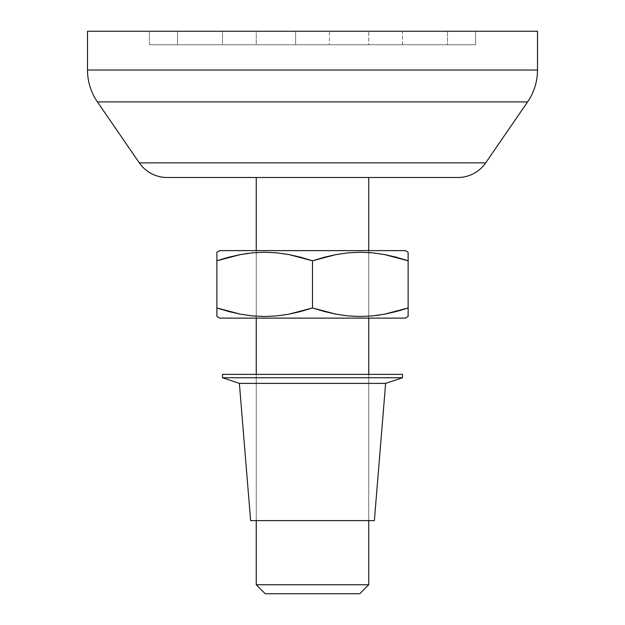 <?xml version="1.0" encoding="UTF-8"?>
<svg xmlns="http://www.w3.org/2000/svg" width="625" height="625" viewBox="0 0 625 625"><rect width="100%" height="100%" fill="white"/><g stroke="black" fill="none" stroke-linecap="round" stroke-linejoin="round"><path stroke-width="0.47" stroke-dasharray="3.12 2.34" d="M329.375 44.75L295.625 44.75L295.625 31.25L329.375 31.25L329.375 44.75L329.375 31.25L87.5 31.25L537.5 31.25L149.375 31.25L475.625 31.25L475.625 44.75L149.375 44.75L149.375 31.25L447.5 31.25L177.5 31.25L177.5 44.75L447.5 44.75L447.5 31.25L447.5 44.75L312.5 44.75L475.625 44.75L475.625 31.25L149.375 31.25L149.375 44.75L475.625 44.75L177.5 44.75L447.5 44.75L177.5 44.75L177.5 31.25L447.5 31.25L222.5 31.25L402.5 31.25L402.5 44.75L222.5 44.75L222.5 31.25L368.75 31.25L256.25 31.25L256.25 44.75L368.75 44.75L368.75 31.25L368.75 44.75L312.5 44.75L402.5 44.75L402.5 31.25L222.5 31.25L222.5 44.75L402.5 44.75L256.25 44.75L368.75 44.75L256.25 44.75L256.25 31.25L368.75 31.25L295.625 31.25L329.375 31.25L295.625 31.25L295.625 44.75L329.375 44.75M256.25 250.625L256.25 318.125L256.25 250.625L368.75 250.625L368.75 318.125L368.75 316.219L368.75 318.125L256.25 318.125L256.25 250.625L257.328 250.625L256.25 250.625L256.25 318.125L405.312 318.125L219.688 318.125L368.75 318.125L256.25 318.125L368.75 318.125L368.75 250.625L312.5 250.625L405.312 250.625L256.25 250.625M256.25 374.375L256.25 520.625L256.25 374.375L256.25 520.625L368.75 520.625L368.75 374.375L368.75 520.625L368.75 374.375L256.25 374.375L368.75 374.375L368.75 520.625L256.25 520.625L256.25 374.375L312.5 374.375L222.5 374.375L402.5 374.375L256.25 374.375M368.75 177.5L256.25 177.5L368.75 177.5M265.25 593.75L359.75 593.75L265.25 593.75M256.25 584.75L368.75 584.75L256.25 584.75M167.125 177.5L457.875 177.5L167.125 177.5M256.25 177.5L367.672 177.5L256.25 177.5M139.32 162.867L485.68 162.867L139.32 162.867M97.398 101.898L527.602 101.898L97.398 101.898A56.25 56.25 0 0 1 87.5 70.031L537.5 70.031A56.25 56.25 0 0 1 527.602 101.898M537.5 70.031L87.5 70.031M149.375 44.75L296.508 44.75L149.375 44.75M177.5 31.25L286.164 31.25L177.5 31.25M222.5 44.75L294.945 44.75L222.5 44.75M256.25 31.25L301.523 31.25L256.25 31.25M295.625 44.75L329.047 44.75L295.625 44.75M239.375 383.375L385.625 383.375L239.375 383.375M374.375 520.625L250.625 520.625L374.375 520.625M222.5 377.75L402.5 377.75L222.5 377.75M368.75 520.625L256.25 520.625L368.75 520.625M408.125 315.43L408.125 311.5M408.125 312.5L408.125 314.195M398.023 311.047L399.594 310.609M379.508 315.039L384.477 314.195M360.406 316.5L372.523 315.906L360.406 316.5L348.219 315.914L360.406 316.5M336.172 314.203L348.219 315.914L336.172 314.203L312.5 307.961L324.281 311.5L336.172 314.203M300.742 311.492L312.5 307.961L288.883 314.195L300.742 311.492M276.898 315.906L288.883 314.195L276.898 315.906L264.781 316.5L276.898 315.906M256.25 316.219L264.781 316.5L256.25 316.219M230.484 311.977L240.547 314.203L216.875 307.961L216.875 311.5L216.875 257.25L216.875 307.961M220.281 309.062L228.656 311.5M216.875 314.195L216.875 312.5M216.875 311.477L216.875 315.43M216.875 253.32L216.875 257.25M216.875 256.25L216.875 254.555M226.977 257.703L225.406 258.141M245.492 253.711L240.523 254.555M264.594 252.25L252.477 252.844L264.594 252.25L276.781 252.836L264.594 252.25M288.828 254.547L276.781 252.836L288.828 254.547L312.5 260.789L300.719 257.25L288.828 254.547M324.258 257.258L312.5 260.789L312.5 307.961L312.5 260.789L336.117 254.555L324.258 257.258M348.102 252.844L336.117 254.555L348.102 252.844L360.219 252.25L348.102 252.844M368.75 252.531L360.219 252.25L368.75 252.531M394.516 256.773L384.453 254.547L408.125 260.789L408.125 307.961L408.125 260.789M404.719 259.688L396.344 257.25M408.125 254.555L408.125 256.25M408.125 257.273L408.125 253.32M216.875 315.914L216.875 316.5M216.875 252.25L216.875 252.836M240.539 254.547L248.203 253.336M384.461 314.203L376.797 315.414M408.125 316.5L408.125 315.914M408.125 252.836L408.125 252.25"/><path stroke-width="0.94" d="M87.5 70.031L87.5 31.25L87.5 70.031L537.5 70.031L537.5 31.25L87.5 31.25L537.5 31.25L537.5 70.031L87.5 70.031A56.25 56.25 0 0 0 97.398 101.898L527.602 101.898A56.25 56.25 0 0 0 537.5 70.031M97.398 101.898L139.32 162.867L485.68 162.867L527.602 101.898L97.398 101.898L139.32 162.867A33.75 33.75 0 0 0 167.125 177.5L457.875 177.5A33.75 33.75 0 0 0 485.68 162.867L139.32 162.867A33.75 33.75 0 0 0 167.125 177.5L457.875 177.5A33.75 33.75 0 0 0 485.68 162.867L527.602 101.898M256.25 177.5L256.25 250.625L256.25 177.5M256.25 316.219L252.594 315.914L256.25 316.219M256.25 318.125L256.25 374.375L256.25 318.125M256.25 520.625L256.25 584.75L368.75 584.75L368.75 520.625L368.75 584.75L256.25 584.75L265.25 593.75L359.75 593.75L368.75 584.75L359.75 593.75L265.25 593.75L256.25 584.75L256.25 520.625M368.75 374.375L368.75 318.125L368.75 374.375M368.75 252.531L372.406 252.836L368.75 252.531M368.75 250.625L368.75 177.5L368.75 250.625M385.625 383.375L374.375 520.625L385.625 383.375L402.5 377.75L385.625 383.375L239.375 383.375L222.5 377.75L222.5 374.375L402.5 374.375L402.5 377.75L402.5 374.375L222.5 374.375L222.5 377.75L402.5 377.75L222.5 377.75L239.375 383.375L385.625 383.375M250.625 520.625L239.375 383.375L250.625 520.625L374.375 520.625L250.625 520.625M225.406 258.141L216.875 260.789L216.875 252.25L219.688 250.625L405.312 250.625L408.125 252.25L405.312 250.625L219.688 250.625L216.875 252.25L216.875 260.789L228.656 257.25L240.547 254.547L252.594 252.836L264.781 252.25L276.898 252.844L288.883 254.555L300.742 257.258L312.5 260.789L324.281 257.25L336.172 254.547L348.219 252.836L360.406 252.25L372.523 252.844L384.508 254.555L396.367 257.258L408.125 260.789L408.125 252.25L408.125 260.789L404.719 259.688M399.594 310.609L408.125 307.961L408.125 316.5L405.312 318.125L219.688 318.125L216.875 316.5L219.688 318.125L405.312 318.125L408.125 316.5L408.125 307.961L396.344 311.5L384.453 314.203L372.406 315.914L360.219 316.5L348.102 315.906L336.117 314.195L324.258 311.492L312.5 307.961L300.719 311.5L288.828 314.203L276.781 315.914L264.594 316.5L252.477 315.906L240.492 314.195L228.633 311.492L216.875 307.961L216.875 316.5L216.875 307.961L220.281 309.062M408.125 314.18L408.125 316.5M408.125 311.484L408.125 312.5M384.508 314.195L408.125 307.961L408.125 260.789L408.125 307.961L384.508 314.195L398.023 311.047M376.797 315.414L379.508 315.039M228.656 311.5L230.484 311.977M216.875 312.5L216.875 311.5M216.875 254.57L216.875 252.25M216.875 257.266L216.875 256.25M216.875 307.961L216.875 260.789L216.875 307.961L240.492 314.195L252.477 315.906L264.594 316.5L276.781 315.914L288.828 314.203L312.5 307.961L312.5 260.789L288.883 254.555L276.898 252.844L264.781 252.25L252.594 252.836L240.547 254.547L216.875 260.789L240.492 254.555L226.977 257.703M248.203 253.336L245.492 253.711M396.344 257.25L394.516 256.773M408.125 256.25L408.125 257.25M216.875 316.5L216.875 314.18M408.125 252.25L408.125 254.57M408.125 260.789L384.508 254.555L372.523 252.844L360.406 252.25L348.219 252.836L336.172 254.547L312.5 260.789L312.5 307.961L336.117 314.195L348.102 315.906L360.219 316.5L372.406 315.914L384.453 314.203"/></g></svg>
